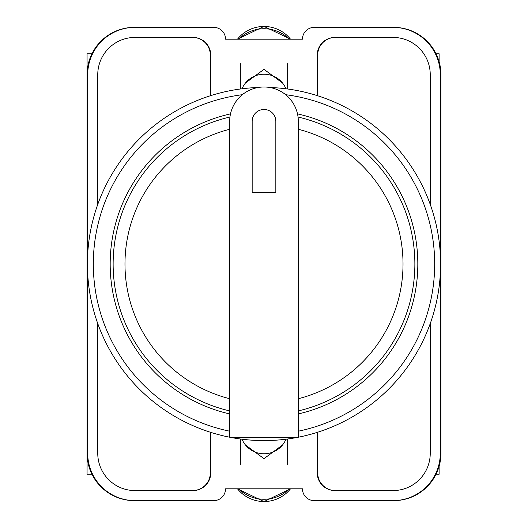 <?xml version="1.0" encoding="UTF-8"?>
<svg xmlns="http://www.w3.org/2000/svg" width="528" height="528" viewBox="0 0 528 528"><rect width="100%" height="100%" fill="white"/><g stroke="black" fill="none" stroke-linecap="round" stroke-linejoin="round"><path stroke-width="0.79" d="M245.447 444.965L264 458.66L282.553 444.965M282.553 83.035L264 69.34L245.447 83.035M440.299 274.223L440.299 453.314A47.329 47.329 0 0 1 392.971 500.643L314.285 500.643A11.834 11.834 0 0 1 302.452 488.809L225.548 488.809A11.834 11.834 0 0 1 213.715 500.643L135.029 500.643A47.329 47.329 0 0 1 87.701 453.314L87.701 274.223M87.701 253.777L87.701 74.686A47.329 47.329 0 0 1 135.029 27.357L213.715 27.357A11.834 11.834 0 0 1 225.548 39.191L302.452 39.191A11.834 11.834 0 0 1 314.285 27.357L392.971 27.357A47.329 47.329 0 0 1 440.299 74.686L440.299 253.777M430.241 323.578L430.241 453.314A37.27 37.27 0 0 1 392.971 490.585L334.99 490.585A17.747 17.747 0 0 1 317.242 472.837L317.242 432.373M210.758 432.373L210.758 472.837A17.747 17.747 0 0 1 193.01 490.585L135.029 490.585A37.27 37.27 0 0 1 97.759 453.314L97.759 323.578M430.241 204.422L430.241 74.686A37.27 37.27 0 0 0 392.971 37.415L334.99 37.415A17.747 17.747 0 0 0 317.242 55.163L317.242 95.627M210.758 95.627L210.758 55.163A17.747 17.747 0 0 0 193.01 37.415L135.029 37.415A37.27 37.27 0 0 0 97.759 74.686L97.759 204.422M135.029 27.357L134.396 27.357A47.329 47.329 0 0 0 87.067 74.686L87.067 453.314A47.329 47.329 0 0 0 134.396 500.643L135.029 500.643M392.971 500.643L393.604 500.643A47.329 47.329 0 0 0 440.933 453.314L440.933 74.686A47.329 47.329 0 0 0 393.604 27.357L392.971 27.357M393.413 27.357A47.329 47.329 0 0 1 440.741 74.686L440.741 453.314A47.329 47.329 0 0 1 393.413 500.643M134.587 500.643A47.329 47.329 0 0 1 87.259 453.314L87.259 74.686A47.329 47.329 0 0 1 134.587 27.357M192.713 37.415A17.747 17.747 0 0 1 210.461 55.163L210.461 95.72M317.539 95.72L317.539 55.163A17.747 17.747 0 0 1 335.287 37.415M210.461 432.28L210.461 472.837A17.747 17.747 0 0 1 192.713 490.585M317.539 432.28L317.539 472.837A17.747 17.747 0 0 0 335.287 490.585M210.335 432.241L210.335 472.837A17.747 17.747 0 0 1 192.588 490.585M335.412 490.585A17.747 17.747 0 0 1 317.665 472.837L317.665 432.241M192.588 37.415A17.747 17.747 0 0 1 210.335 55.163L210.335 95.759M317.665 95.759L317.665 55.163A17.747 17.747 0 0 1 335.412 37.415M242.048 439.223A23.661 23.232 0 0 0 264 453.776A23.661 23.232 0 0 0 285.952 439.223M289.344 488.809A35.495 34.841 180 0 1 238.656 488.809M242.048 88.777A23.661 23.232 0 0 1 264 74.224A23.661 23.232 0 0 1 285.952 88.777M289.344 39.191A35.495 34.841 180 0 0 238.656 39.191M87.067 432.439L87.067 474.23L91.945 474.23M91.945 53.77L87.067 53.77L87.067 95.561M269.867 87.503A176.59 176.59 0 0 1 440.57 266.93A176.59 176.59 0 0 1 264 440.59A176.59 176.59 0 0 1 87.43 266.93A176.59 176.59 0 0 1 258.133 87.503A176.59 176.59 0 0 0 87.43 266.93A176.59 176.59 0 0 0 264 440.59M230.505 113.876A153.813 153.813 0 0 0 229.687 413.939M298.313 413.939A153.813 153.813 0 0 0 297.495 113.876M229.687 121.315A34.313 34.313 0 0 1 264 87.001A34.313 34.313 0 0 1 298.313 121.315L298.313 437.23L229.687 437.23L229.687 121.315M298.043 117.031A150.856 150.856 0 0 1 298.313 410.903M275.834 121.315A11.834 11.834 0 0 0 264 109.481A11.834 11.834 0 0 0 252.166 121.315L252.166 192.304L275.834 192.304L275.834 121.315M229.687 410.903A150.856 150.856 0 0 1 229.957 117.031A150.856 150.856 0 0 0 229.687 410.903M439.111 61.697L439.111 53.77L436.055 53.77M436.055 474.23L439.111 474.23L439.111 466.303M237.488 488.809A33.594 32.98 0 0 0 290.512 488.809M237.488 39.191A33.594 32.98 0 0 1 290.512 39.191M298.313 431.191A170.676 170.676 0 0 0 285.668 94.703M242.332 94.703A170.676 170.676 0 0 0 229.687 431.191M298.313 398.726A139.029 139.029 0 0 0 298.313 129.274M229.687 129.274A139.029 139.029 0 0 0 229.687 398.726M240.339 438.999L240.339 464.409M287.661 438.999L287.661 464.409M237.475 488.809L264 501.6L290.525 488.809M287.661 89.001L287.661 63.591M240.339 89.001L240.339 63.591M237.475 39.191L264 26.4L290.525 39.191"/></g></svg>
